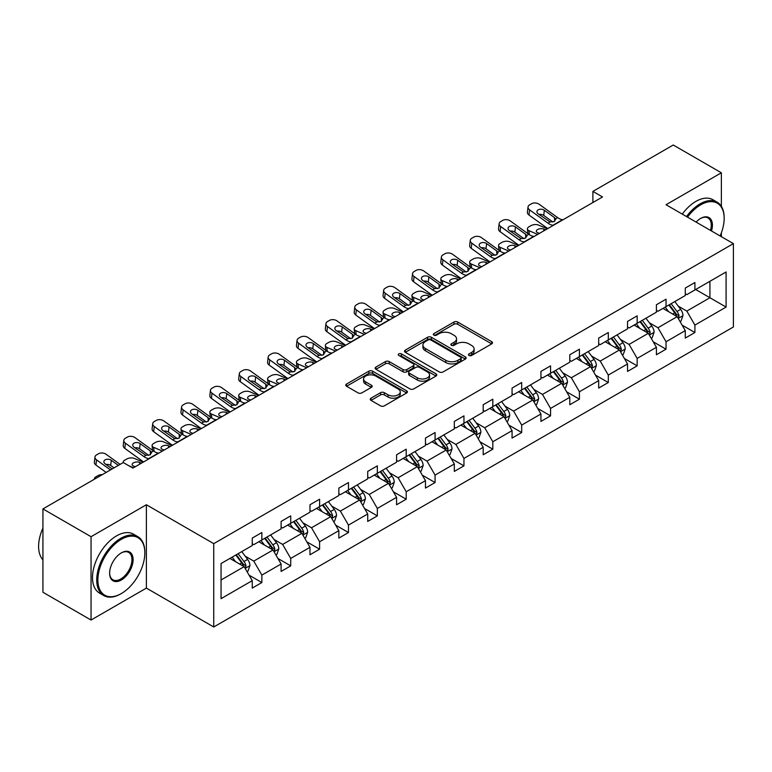 <?xml version="1.0" encoding="UTF-8"?>
<svg xmlns="http://www.w3.org/2000/svg" width="772" height="772" viewBox="0 0 772 772"><rect width="100%" height="100%" fill="white"/><g stroke="black" fill="none" stroke-linecap="round" stroke-linejoin="round"><path stroke-width="1.16" d="M469.009 355.448A1.872 1.081 0 0 0 471.653 355.448L491.725 343.858A2.673 1.544 0 0 0 492.507 342.768A2.673 1.544 0 0 0 491.725 341.678L457.719 322.04A2.673 1.544 0 0 0 453.936 322.04L433.864 333.629A1.872 1.081 0 0 0 433.324 334.392A1.872 1.081 0 0 0 433.864 335.164A1.872 1.081 0 0 0 436.508 335.164L439.114 333.658A8.55 4.931 0 0 1 451.205 333.658L454.032 335.299A8.55 4.931 0 0 1 456.541 338.783A8.55 4.931 0 0 1 454.032 342.276L451.437 343.772A1.872 1.081 0 0 0 450.887 344.544A1.872 1.081 0 0 0 451.437 345.306A1.872 1.081 0 0 0 454.081 345.306L456.677 343.801A8.55 4.931 0 0 1 468.768 343.801L471.605 345.441A8.55 4.931 0 0 1 474.104 348.925A8.55 4.931 0 0 1 471.605 352.418L469.009 353.923A1.872 1.081 0 0 0 468.459 354.686A1.872 1.081 0 0 0 469.009 355.448L469.009 353.923M371.004 398.178A2.673 1.544 0 0 0 370.222 399.269A2.673 1.544 0 0 0 371.004 400.359L380.548 405.86A2.673 1.544 0 0 0 384.321 405.86L406.612 392.996A2.673 1.544 0 0 0 407.404 391.906A2.673 1.544 0 0 0 406.612 390.815L372.615 371.178A2.673 1.544 0 0 0 368.833 371.178L346.541 384.051A2.673 1.544 0 0 0 345.76 385.141A2.673 1.544 0 0 0 346.541 386.232L358.063 392.88A2.673 1.544 0 0 0 361.846 392.88L371.38 387.38A2.673 1.544 0 0 0 372.162 386.289A2.673 1.544 0 0 0 371.38 385.199L365.667 381.899A7.151 4.13 0 0 1 363.573 378.975A7.151 4.13 0 0 1 367.983 375.163A7.151 4.13 0 0 1 375.771 376.06L398.159 388.982A7.151 4.13 0 0 1 400.253 391.906A7.151 4.13 0 0 1 395.843 395.718A7.151 4.13 0 0 1 388.055 394.82L384.321 392.668A2.673 1.544 0 0 0 380.548 392.668L371.004 398.178L371.004 400.359M146.381 504.753L91.048 536.704L42.933 508.922L42.933 592.269L91.048 620.041L146.381 588.1L213.748 626.989L213.748 543.652L146.381 504.753L146.381 588.1M721.366 206.365L721.366 172.793L666.033 204.734L733.4 243.624L213.748 543.652M721.366 172.793L673.252 145.011L592.896 191.398L592.896 202.515M143.109 462.196L134.415 458.443A5.443 2.721 -5.9 0 0 126.753 459.022L124.823 460.131A5.443 2.721 -5.9 0 0 123.23 462.341A5.443 2.721 -5.9 0 0 123.269 462.544L132.909 468.093L602.527 196.956L592.896 191.398M123.288 462.534L42.933 508.922M439.297 371.94A2.673 1.544 0 0 0 443.08 371.94L465.371 359.077A2.673 1.544 0 0 0 466.153 357.986A2.673 1.544 0 0 0 465.371 356.896L431.365 337.258A2.673 1.544 0 0 0 427.582 337.258L405.29 350.131A2.673 1.544 0 0 0 404.509 351.221A2.673 1.544 0 0 0 405.29 352.312L439.297 371.94M399.52 355.853A1.872 1.081 0 0 1 401.421 356.114L401.421 353.894L435.997 373.851A2.673 1.544 0 0 1 436.778 374.941A2.673 1.544 0 0 1 435.997 376.032L413.705 388.905A2.673 1.544 0 0 1 409.922 388.905L375.916 369.267L375.916 367.086A2.673 1.544 0 0 0 375.134 368.176A2.673 1.544 0 0 0 375.916 369.267M375.916 367.086L385.46 361.585A2.673 1.544 0 0 1 389.233 361.585L403.023 369.547A2.673 1.544 0 0 0 406.805 369.547L413.136 365.889A2.673 1.544 0 0 0 413.917 364.799A2.673 1.544 0 0 0 413.136 363.708L398.777 355.419A1.872 1.081 0 0 1 398.227 354.657A1.872 1.081 0 0 1 399.385 353.653A1.872 1.081 0 0 1 401.421 353.894M91.048 536.704L91.048 620.041M721.366 236.686L721.366 232.835M221.053 563.541L252.241 545.543L252.241 538.094L261.862 532.535L261.862 539.985L281.105 528.868L281.105 521.428L290.726 515.87L290.726 523.319L309.977 512.203L309.977 504.763L319.598 499.204L319.598 506.644L338.85 495.537L338.85 488.087L348.471 482.539L348.471 489.979L367.713 478.872L367.713 471.422L377.334 465.863L377.334 473.313L396.586 462.196L396.586 454.756L406.207 449.198L406.207 456.648L425.459 445.531L425.459 438.091L435.08 432.532L435.08 439.972L454.322 428.865L454.322 421.415L463.953 415.867L463.953 423.307L483.195 412.2L483.195 404.75L492.816 399.192L492.816 406.641L512.068 395.525L512.068 388.084L521.689 382.526L521.689 389.976L540.931 378.859L540.931 371.419L550.561 365.86L550.561 373.301L569.804 362.193L569.804 354.744L579.425 349.195L579.425 356.635L598.676 345.528L598.676 338.078L608.297 332.52L608.297 339.969L627.539 328.853L627.539 321.413L637.17 315.854L637.17 323.304L656.412 312.187L656.412 304.747L666.033 299.189L666.033 306.629L685.285 295.522L685.285 288.072L694.906 282.523L694.906 289.963L726.085 271.966L726.085 307.082L694.906 325.08L694.906 332.52L685.285 338.078L685.285 330.638L666.033 341.745L666.033 349.195L656.412 354.744L656.412 347.303L637.17 358.411L637.17 365.86L627.539 371.419L627.539 363.969L608.297 375.086L608.297 382.526L598.676 388.084L598.676 380.635L579.425 391.751L579.425 399.192L569.804 404.75L569.804 397.31L550.561 408.417L550.561 415.867L540.931 421.415L540.931 413.975L521.689 425.082L521.689 432.532L512.068 438.091L512.068 430.641L492.816 441.758L492.816 449.198L483.195 454.756L483.195 447.306L463.953 458.423L463.953 465.863L454.322 471.422L454.322 463.982L435.08 475.089L435.08 482.539L425.459 488.087L425.459 480.647L406.207 491.754L406.207 499.204L396.586 504.763L396.586 497.313L377.334 508.43L377.334 515.87L367.713 521.428L367.713 513.978L348.471 525.095L348.471 532.535L338.85 538.094L338.85 530.654L319.598 541.761L319.598 549.21L309.977 554.759L309.977 547.319L290.726 558.426L290.726 565.876L281.105 571.434L281.105 563.985L261.862 575.101L261.862 582.542L252.241 588.1L252.241 580.65L221.053 598.657L221.053 563.541M213.748 626.989L733.4 326.971L733.4 243.624M258.784 541.761L273.027 549.982L253.776 561.099L245.178 556.129M253.776 561.099L261.862 575.101M273.027 549.982L281.105 563.985M252.241 543.758L253.776 544.646L261.862 539.985M287.647 525.095L301.891 533.317L282.648 544.424L274.05 539.464M282.648 544.424L290.726 558.426M301.891 533.317L309.977 547.319M281.105 527.093L282.648 527.98L290.726 523.319M316.52 508.43L330.763 516.651L311.512 527.758L302.913 522.798M311.512 527.758L319.598 541.761M330.763 516.651L338.85 530.654M309.977 510.427L311.512 511.315L319.598 506.644M345.393 491.754L359.636 499.976L340.384 511.093L331.786 506.123M340.384 511.093L348.471 525.095M359.636 499.976L367.713 513.978M338.85 493.762L340.384 494.649L348.471 489.979M374.256 475.089L388.499 483.311L369.257 494.427L360.659 489.458M369.257 494.427L377.334 508.43M388.499 483.311L396.586 497.313M367.713 477.086L369.257 477.974L377.334 473.313M403.129 458.423L417.372 466.645L398.13 477.752L389.522 472.792M398.13 477.752L406.207 491.754M417.372 466.645L425.459 480.647M396.586 460.421L398.13 461.309L406.207 456.648M432.002 441.758L446.245 449.979L426.993 461.087L418.395 456.127M426.993 461.087L435.08 475.089M446.245 449.979L454.322 463.982M425.459 443.755L426.993 444.643L435.08 439.972M460.865 425.082L475.108 433.304L455.866 444.421L447.268 439.451M455.866 444.421L463.953 458.423M475.108 433.304L483.195 447.306M454.322 427.09L455.866 427.977L463.953 423.307M489.738 408.417L503.981 416.639L484.739 427.756L476.131 422.786M484.739 427.756L492.816 441.758M503.981 416.639L512.068 430.641M483.195 410.414L484.739 411.312L492.816 406.641M518.61 391.751L532.854 399.973L513.602 411.09L505.004 406.12M513.602 411.09L521.689 425.082M532.854 399.973L540.931 413.975M512.068 393.749L513.602 394.637L521.689 389.976M547.473 375.086L561.717 383.308L542.475 394.415L533.877 389.455M542.475 394.415L550.561 408.417M561.717 383.308L569.804 397.31M540.931 377.083L542.475 377.971L550.561 373.301M576.346 358.411L590.59 366.642L571.348 377.749L562.749 372.789M571.348 377.749L579.425 391.751M590.59 366.642L598.676 380.635M569.804 360.418L571.348 361.306L579.425 356.635M605.219 341.745L619.462 349.967L600.211 361.084L591.613 356.114M600.211 361.084L608.297 375.086M619.462 349.967L627.539 363.969M598.676 343.743L600.211 344.64L608.297 339.969M634.092 325.08L648.326 333.301L629.083 344.418L620.485 339.448M629.083 344.418L637.17 358.411M648.326 333.301L656.412 347.303M627.539 327.077L629.083 327.965L637.17 323.304M662.955 308.414L677.198 316.636L657.956 327.743L649.358 322.783M657.956 327.743L666.033 341.745M677.198 316.636L685.285 330.638M656.412 310.412L657.956 311.299L666.033 306.629M695.678 289.519L709.922 297.741L686.819 311.077L678.221 306.117M686.819 311.077L694.906 325.08M726.085 307.082L709.922 297.741L709.922 281.298L726.085 271.966M685.285 293.746L686.819 294.634L694.906 289.963M221.053 579.984L244.155 566.648L229.911 558.426M244.155 566.648L252.241 580.65M682.11 325.137L694.906 332.52M653.237 341.803L666.033 349.195M624.365 358.469L637.17 365.86M595.501 375.134L608.297 382.526M566.629 391.809L579.425 399.192M537.756 408.475L550.561 415.867M508.893 425.14L521.689 432.532M480.02 441.806L492.816 449.198M451.147 458.481L463.953 465.863M422.284 475.147L435.08 482.539M393.411 491.812L406.207 499.204M364.538 508.478L377.334 515.87M335.675 525.153L348.471 532.535M306.802 541.819L319.598 549.21M277.93 558.484L290.726 565.876M249.057 575.15L261.862 582.542M469.752 355.709L471.605 354.637A8.55 4.931 0 0 0 474.104 351.154L474.104 348.925M456.541 338.783L456.541 341.012A8.55 4.931 0 0 1 454.032 344.495L452.189 345.567M491.687 343.878L457.719 324.269A2.673 1.544 0 0 0 453.936 324.269L434.617 335.424M465.333 359.096L431.365 339.477A2.673 1.544 0 0 0 427.582 339.477L405.329 352.331M460.643 358.748A1.872 1.081 0 0 0 461.193 357.986A1.872 1.081 0 0 0 460.643 357.214L430.795 339.989A1.872 1.081 0 0 0 428.151 339.989L425.411 341.571A8.55 4.931 0 0 0 422.911 345.055A8.55 4.931 0 0 0 425.411 348.548L445.82 360.331A8.55 4.931 0 0 0 457.912 360.331L460.643 358.748L460.643 360.968A1.872 1.081 0 0 0 461.193 360.206L461.193 357.986M422.911 345.055L422.911 347.284A8.55 4.931 0 0 0 425.411 350.768L425.411 348.548M460.643 360.968L457.912 362.55A8.55 4.931 0 0 1 445.82 362.55L425.411 350.768M375.954 369.296L385.46 363.805L385.46 361.585M413.917 364.799L413.917 367.018A2.673 1.544 0 0 1 413.136 368.109L406.805 371.766A2.673 1.544 0 0 1 403.023 371.766L389.233 363.805A2.673 1.544 0 0 0 385.46 363.805M401.421 356.114L435.958 376.051M417.334 377.807A7.151 4.13 0 0 0 425.131 378.705A7.151 4.13 0 0 0 429.541 374.893A7.151 4.13 0 0 0 427.447 371.969L419.553 367.414A2.673 1.544 0 0 0 415.78 367.414L409.45 371.071A2.673 1.544 0 0 0 408.668 372.162A2.673 1.544 0 0 0 409.45 373.252L417.334 377.807L417.334 380.027A7.151 4.13 0 0 0 425.131 380.924A7.151 4.13 0 0 0 429.541 377.112L429.541 374.893M408.668 372.162L408.668 374.381A2.673 1.544 0 0 0 409.45 375.472L409.45 373.252M417.334 380.027L409.45 375.472M400.253 391.906L400.253 394.125A7.151 4.13 0 0 1 395.843 397.937A7.151 4.13 0 0 1 388.055 397.04L384.321 394.888A2.673 1.544 0 0 0 380.548 394.888L371.042 400.378M363.573 378.975L363.573 381.204A7.151 4.13 0 0 0 365.667 384.118L365.667 381.899M371.351 387.399L365.667 384.118M406.612 390.815L406.612 392.996L372.615 373.407A2.673 1.544 0 0 0 368.833 373.407L346.58 386.251M680.084 321.635L681.049 321.075L682.969 315.526A7.209 4.169 -120 0 0 680.672 309.379L674.815 301.562M547.29 228.85L538.595 225.096A5.443 2.721 -5.9 0 0 530.924 225.675L529.003 226.785A5.443 2.721 -5.9 0 0 527.401 228.985A5.443 2.721 -5.9 0 0 528.974 230.654L529.389 234.717M668.6 311.666L665.194 307.121M537.669 234.408L528.974 230.654M664.036 309.032L663.389 308.163M678.009 318.035L679.08 315.835A7.209 4.169 -120 0 0 677.015 311.492L671.158 303.676M669.353 304.718L675.645 313.114A3.677 2.123 60 0 1 676.311 314.233L679.08 315.835M545.553 229.844L543.739 229.062A4.352 2.181 174.1 0 0 537.601 229.525A4.352 2.181 174.1 0 0 536.328 231.291A4.352 2.181 174.1 0 0 537.582 232.623L539.396 233.405M668.851 305.008L674.709 312.824A7.209 4.169 60 0 1 676.504 316.231M553.456 225.289L552.984 225.25A13.606 7.855 60 0 1 548.004 223.176L529.573 209.849L528.974 215.012A5.443 3.513 -173.3 0 1 527.411 212.155L528.019 206.993A5.443 3.513 6.7 0 0 529.573 209.849M547.744 228.589A20.41 11.783 60 0 1 547.406 228.338L528.974 215.012M563.077 219.73L562.605 219.692A13.606 7.855 60 0 1 557.625 217.617L539.194 204.29A5.443 3.513 6.7 0 0 531.532 203.75L529.602 204.86A5.443 3.513 6.7 0 0 528.019 206.993M554.634 221.352L554.479 217.598L555.551 218.814L554.489 221.439L550.079 221.979L538.181 213.815A4.352 2.808 -173.3 0 1 536.936 211.538A4.352 2.808 -173.3 0 1 538.209 209.83A4.352 2.808 -173.3 0 1 544.337 210.264L543.739 215.427L552.877 222.037M543.739 215.427A4.352 2.808 6.7 0 0 539.078 214.471M554.479 217.598L544.337 210.264M557.625 217.617L555.551 218.814L555.763 219.605M720.112 235.962A33.206 19.175 120 0 0 724.165 218.408A33.206 19.175 120 0 0 700.677 204.85A33.206 19.175 120 0 0 687.505 217.125M686.511 216.556A34.026 19.647 -60 0 1 700.107 203.847A34.026 19.647 -60 0 1 717.111 202.167A34.026 19.647 -60 0 1 724.165 217.743A34.026 19.647 -60 0 1 724.155 218.071M696.122 222.104A16.608 9.582 -60 0 1 700.677 218.408L700.677 218.408A16.608 9.582 -60 0 1 711.494 230.982M682.274 214.114A34.026 19.647 -60 0 1 695.871 201.405A34.026 19.647 -60 0 1 712.884 199.716L717.111 202.167M710.481 230.394A15.787 9.119 120 0 0 708.001 217.955A15.787 9.119 120 0 0 700.387 218.582M120.779 593.88L121.358 593.543A33.206 19.175 120 0 0 144.837 552.877A33.206 19.175 120 0 0 121.358 539.319A33.206 19.175 120 0 0 97.88 579.984A33.206 19.175 120 0 0 121.358 593.543L120.779 593.88A34.026 19.647 -60 0 1 103.766 595.559A34.026 19.647 -60 0 1 98.555 568.298A34.026 19.647 -60 0 1 120.779 538.316A34.026 19.647 -60 0 1 137.792 536.627A34.026 19.647 -60 0 1 144.837 552.202A34.026 19.647 -60 0 1 144.837 552.54M121.358 579.984A16.608 9.582 -60 0 1 109.624 573.21A16.608 9.582 -60 0 1 121.358 552.877A16.608 9.582 -60 0 1 121.358 552.868A16.608 9.582 -60 0 1 133.102 559.652A16.608 9.582 -60 0 1 121.358 579.984M109.624 572.872A15.787 9.119 120 0 0 112.886 579.772A15.787 9.119 120 0 0 120.779 578.99A15.787 9.119 120 0 0 131.095 565.075A15.787 9.119 120 0 0 128.673 552.424A15.787 9.119 120 0 0 121.069 553.042M103.766 595.559L99.54 593.118A34.026 19.647 -60 0 1 94.319 565.857A34.026 19.647 -60 0 1 116.553 535.874A34.026 19.647 -60 0 1 133.556 534.185L137.792 536.627M42.933 559.825A34.026 19.647 -60 0 1 42.933 528.029M651.221 338.3L652.176 337.75L654.106 332.192A7.209 4.169 -120 0 0 651.8 326.045L645.942 318.228M518.417 245.515L509.723 241.761A5.443 2.721 -5.9 0 0 502.061 242.34L500.131 243.45A5.443 2.721 -5.9 0 0 498.538 245.66A5.443 2.721 -5.9 0 0 500.102 247.32L500.517 251.392M639.727 328.341L636.321 323.786M508.796 251.074L500.102 247.32M635.173 325.707L634.516 324.829M649.136 334.701L650.207 332.5A7.209 4.169 -120 0 0 648.142 328.158L642.294 320.341M640.48 321.384L646.772 329.779A3.677 2.123 60 0 1 647.438 330.898L650.207 332.5M516.69 246.519L514.866 245.728A4.352 2.181 174.1 0 0 508.729 246.191A4.352 2.181 174.1 0 0 507.455 247.957A4.352 2.181 174.1 0 0 508.709 249.288L510.524 250.07M639.978 321.673L645.836 329.49A7.209 4.169 60 0 1 647.631 332.896M622.348 354.966L623.313 354.416L625.233 348.857A7.209 4.169 -120 0 0 622.936 342.72L617.079 334.903M489.544 262.181L480.859 258.437A5.443 2.721 -5.9 0 0 473.188 259.006L471.258 260.116A5.443 2.721 -5.9 0 0 469.665 262.326A5.443 2.721 -5.9 0 0 471.229 263.985L471.653 268.058M610.864 345.007L607.458 340.452M479.923 267.739L471.229 263.985M606.3 342.372L605.644 341.504M620.263 351.366L621.344 349.166A7.209 4.169 -120 0 0 619.279 344.823L613.422 337.007M611.617 338.059L617.899 346.454A3.677 2.123 60 0 1 618.575 347.564L621.344 349.166M487.817 263.184L485.993 262.403A4.352 2.181 174.1 0 0 479.866 262.856A4.352 2.181 174.1 0 0 478.582 264.622A4.352 2.181 174.1 0 0 479.837 265.954L481.66 266.736M611.106 338.348L616.963 346.165A7.209 4.169 60 0 1 618.758 349.571M524.584 241.954L524.111 241.916A13.606 7.855 60 0 1 519.131 239.841L500.71 226.514L500.102 231.677A5.443 3.513 -173.3 0 1 498.548 228.821L499.146 223.658A5.443 3.513 6.7 0 0 500.71 226.514M518.871 245.255A20.41 11.783 60 0 1 518.533 245.004L500.102 231.677M534.205 236.406L533.732 236.357A13.606 7.855 60 0 1 528.762 234.292L510.331 220.956A5.443 3.513 6.7 0 0 502.659 220.416L500.738 221.535A5.443 3.513 6.7 0 0 499.146 223.658M525.761 238.027L525.607 234.263L526.687 235.489L525.626 238.104L521.206 238.644L509.308 230.49A4.352 2.808 -173.3 0 1 508.063 228.203A4.352 2.808 -173.3 0 1 509.337 226.495A4.352 2.808 -173.3 0 1 515.474 226.929L514.866 232.092L524.014 238.712M514.866 232.092A4.352 2.808 6.7 0 0 510.215 231.137M525.607 234.263L515.474 226.929M528.762 234.292L526.687 235.489L526.89 236.271M495.711 258.63L495.238 258.581A13.606 7.855 60 0 1 490.268 256.516L471.837 243.18L471.229 248.343A5.443 3.513 -173.3 0 1 469.675 245.496L470.273 240.333A5.443 3.513 6.7 0 0 471.837 243.18M490.008 261.92A20.41 11.783 60 0 1 489.66 261.679L471.229 248.343M505.332 253.071L504.869 253.033A13.606 7.855 60 0 1 499.889 250.958L481.458 237.631A5.443 3.513 6.7 0 0 473.786 237.091L471.866 238.201A5.443 3.513 6.7 0 0 470.273 240.333M496.888 254.692L496.734 250.929L497.815 252.155L496.753 254.779L492.333 255.32L480.445 247.156A4.352 2.808 -173.3 0 1 479.2 244.869A4.352 2.808 -173.3 0 1 480.464 243.17A4.352 2.808 -173.3 0 1 486.601 243.595L485.993 248.767L495.142 255.378M485.993 248.767A4.352 2.808 6.7 0 0 481.342 247.802M496.734 250.929L486.601 243.595M499.889 250.958L497.815 252.155L498.027 252.936M593.475 371.641L594.44 371.081L596.36 365.523A7.209 4.169 -120 0 0 594.064 359.385L588.206 351.569M460.681 278.856L451.987 275.102A5.443 2.721 -5.9 0 0 444.315 275.672L442.395 276.791A5.443 2.721 -5.9 0 0 440.793 278.991A5.443 2.721 -5.9 0 0 442.366 280.661L442.781 284.723M581.991 361.672L578.585 357.127M451.06 284.405L442.366 280.661M577.427 359.038L576.781 358.169M591.4 368.032L592.471 365.832A7.209 4.169 -120 0 0 590.406 361.499L584.549 353.682M582.744 354.724L589.036 363.12A3.677 2.123 60 0 1 589.702 364.239L592.471 365.832M458.944 279.85L457.13 279.068A4.352 2.181 174.1 0 0 450.993 279.522A4.352 2.181 174.1 0 0 449.719 281.288A4.352 2.181 174.1 0 0 450.964 282.62L452.788 283.411M582.242 355.014L588.1 362.83A7.209 4.169 60 0 1 589.895 366.237M466.838 275.295L466.375 275.257A13.606 7.855 60 0 1 461.395 273.182L442.964 259.855L442.366 265.018A5.443 3.513 -173.3 0 1 440.802 262.162L441.41 256.999A5.443 3.513 6.7 0 0 442.964 259.855M461.135 278.586A20.41 11.783 60 0 1 460.787 278.345L442.366 265.018M476.469 269.737L475.996 269.698A13.606 7.855 60 0 1 471.017 267.623L452.585 254.297A5.443 3.513 6.7 0 0 444.923 253.756L442.993 254.866A5.443 3.513 6.7 0 0 441.41 256.999M468.025 271.358L467.871 267.594L468.942 268.82L467.88 271.445L463.47 271.985L451.572 263.821A4.352 2.808 -173.3 0 1 450.327 261.544A4.352 2.808 -173.3 0 1 451.591 259.836A4.352 2.808 -173.3 0 1 457.728 260.27L457.13 265.433L466.269 272.043M457.13 265.433A4.352 2.808 6.7 0 0 452.469 264.478M467.871 267.594L457.728 260.27M471.017 267.623L468.942 268.82L469.154 269.602M564.612 388.306L565.567 387.747L567.497 382.198A7.209 4.169 -120 0 0 565.191 376.051L559.333 368.234M431.809 295.522L423.114 291.768A5.443 2.721 -5.9 0 0 415.452 292.347L413.522 293.457A5.443 2.721 -5.9 0 0 411.93 295.657A5.443 2.721 -5.9 0 0 413.493 297.326L413.908 301.389M553.119 378.338L549.712 373.793M422.188 301.08L413.493 297.326M548.564 375.703L547.908 374.835M562.527 384.697L563.599 382.497A7.209 4.169 -120 0 0 561.534 378.164L555.676 370.348M553.871 371.39L560.163 379.785A3.677 2.123 60 0 1 560.829 380.905L563.599 382.497M430.081 296.516L428.257 295.734A4.352 2.181 174.1 0 0 422.12 296.197A4.352 2.181 174.1 0 0 420.846 297.953A4.352 2.181 174.1 0 0 422.101 299.295L423.915 300.076M553.37 371.679L559.227 379.496A7.209 4.169 60 0 1 561.022 382.902M437.975 291.961L437.502 291.922A13.606 7.855 60 0 1 432.523 289.847L414.091 276.521L413.493 281.683A5.443 3.513 -173.3 0 1 411.939 278.827L412.537 273.664A5.443 3.513 6.7 0 0 414.091 276.521M432.262 295.251A20.41 11.783 60 0 1 431.924 295.01L413.493 281.683M447.596 286.402L447.123 286.364A13.606 7.855 60 0 1 442.144 284.289L423.722 270.962A5.443 3.513 6.7 0 0 416.05 270.422L414.13 271.532A5.443 3.513 6.7 0 0 412.537 273.664M439.152 288.024L438.998 284.27L440.079 285.486L439.017 288.11L434.597 288.651L422.699 280.487A4.352 2.808 -173.3 0 1 421.454 278.209A4.352 2.808 -173.3 0 1 422.728 276.501A4.352 2.808 -173.3 0 1 428.865 276.936L428.257 282.098L437.406 288.709M428.257 282.098A4.352 2.808 6.7 0 0 423.606 281.143M438.998 284.27L428.865 276.936M442.144 284.289L440.079 285.486L440.281 286.277M535.739 404.972L536.704 404.422L538.624 398.863A7.209 4.169 -120 0 0 536.318 392.716L530.47 384.9M402.936 312.187L394.241 308.433A5.443 2.721 -5.9 0 0 386.579 309.012L384.649 310.122A5.443 2.721 -5.9 0 0 383.057 312.322A5.443 2.721 -5.9 0 0 384.62 313.992L385.045 318.064M524.256 395.013L520.839 390.458M393.315 317.746L384.62 313.992M519.691 392.379L519.035 391.5M533.655 401.372L534.726 399.172A7.209 4.169 -120 0 0 532.67 394.83L526.813 387.013M525.008 388.055L531.29 396.451A3.677 2.123 60 0 1 531.956 397.57L534.726 399.172M401.208 313.191L399.385 312.399A4.352 2.181 174.1 0 0 393.257 312.863A4.352 2.181 174.1 0 0 391.973 314.629A4.352 2.181 174.1 0 0 393.228 315.96L395.052 316.742M524.497 388.345L530.354 396.161A7.209 4.169 60 0 1 532.149 399.568M409.102 308.626L408.629 308.588A13.606 7.855 60 0 1 403.659 306.513L385.228 293.186L384.62 298.349A5.443 3.513 -173.3 0 1 383.066 295.493L383.665 290.33A5.443 3.513 6.7 0 0 385.228 293.186M403.399 311.927A20.41 11.783 60 0 1 403.052 311.676L384.62 298.349M418.723 303.078L418.25 303.029A13.606 7.855 60 0 1 413.281 300.964L394.849 287.628A5.443 3.513 6.7 0 0 387.177 287.087L385.257 288.207A5.443 3.513 6.7 0 0 383.665 290.33M410.279 304.699L410.125 300.935L411.206 302.161L410.144 304.776L405.725 305.316L393.836 297.162A4.352 2.808 -173.3 0 1 392.581 294.875A4.352 2.808 -173.3 0 1 393.855 293.167A4.352 2.808 -173.3 0 1 399.993 293.601L399.385 298.764L408.533 305.384M399.385 298.764A4.352 2.808 6.7 0 0 394.733 297.809M410.125 300.935L399.993 293.601M413.281 300.964L411.206 302.161L411.418 302.942M506.866 421.637L507.831 421.087L509.752 415.529A7.209 4.169 -120 0 0 507.455 409.392L501.597 401.575M374.073 328.853L365.378 325.108A5.443 2.721 -5.9 0 0 357.706 325.678L355.786 326.788A5.443 2.721 -5.9 0 0 354.184 328.997A5.443 2.721 -5.9 0 0 355.757 330.657L356.172 334.73M495.383 411.679L491.976 407.124M364.442 334.411L355.757 330.657M490.818 409.044L490.172 408.166M504.791 418.038L505.863 415.838A7.209 4.169 -120 0 0 503.798 411.495L497.94 403.679M496.135 404.731L502.427 413.126A3.677 2.123 60 0 1 503.093 414.236L505.863 415.838M372.336 329.856L370.521 329.075A4.352 2.181 174.1 0 0 364.384 329.528A4.352 2.181 174.1 0 0 363.11 331.294A4.352 2.181 174.1 0 0 364.355 332.626L366.179 333.407M495.634 405.02L501.482 412.837A7.209 4.169 60 0 1 503.286 416.243M478.003 438.313L478.958 437.753L480.888 432.195A7.209 4.169 -120 0 0 478.582 426.057L472.725 418.241M345.2 345.518L336.505 341.774A5.443 2.721 -5.9 0 0 328.833 342.343L326.913 343.453A5.443 2.721 -5.9 0 0 325.321 345.663A5.443 2.721 -5.9 0 0 326.884 347.332L327.299 351.395M466.51 428.344L463.103 423.799M335.579 351.077L326.884 347.332M461.955 425.71L461.299 424.841M475.919 434.704L476.99 432.503A7.209 4.169 -120 0 0 474.925 428.17L469.067 420.354M467.263 421.396L473.554 429.792A3.677 2.123 60 0 1 474.22 430.901L476.99 432.503M343.472 346.522L341.649 345.74A4.352 2.181 174.1 0 0 335.511 346.194A4.352 2.181 174.1 0 0 334.237 347.96A4.352 2.181 174.1 0 0 335.492 349.291L337.306 350.083M466.761 421.686L472.618 429.502A7.209 4.169 60 0 1 474.413 432.909M449.13 454.978L450.095 454.418L452.016 448.87A7.209 4.169 -120 0 0 449.709 442.723L443.861 434.906M316.327 362.193L307.632 358.44A5.443 2.721 -5.9 0 0 299.97 359.019L298.04 360.128A5.443 2.721 -5.9 0 0 296.448 362.329A5.443 2.721 -5.9 0 0 298.011 363.998L298.436 368.061M437.647 445.01L434.231 440.465M306.706 367.742L298.011 363.998M433.082 442.375L432.426 441.507M447.046 451.369L448.117 449.169A7.209 4.169 -120 0 0 446.052 444.836L440.204 437.02M438.39 438.062L444.682 446.457A3.677 2.123 60 0 1 445.347 447.577L448.117 449.169M314.6 363.187L312.776 362.406A4.352 2.181 174.1 0 0 306.648 362.869A4.352 2.181 174.1 0 0 305.365 364.625A4.352 2.181 174.1 0 0 306.619 365.957L308.443 366.748M437.888 438.351L443.746 446.168A7.209 4.169 60 0 1 445.54 449.574M420.257 471.644L421.222 471.094L423.143 465.535A7.209 4.169 -120 0 0 420.846 459.388L414.989 451.572M287.464 378.859L278.769 375.105A5.443 2.721 -5.9 0 0 271.097 375.684L269.177 376.794A5.443 2.721 -5.9 0 0 267.575 378.994A5.443 2.721 -5.9 0 0 269.138 380.664L269.563 384.736M408.774 461.675L405.368 457.13M277.833 384.417L269.138 380.664M404.21 459.05L403.553 458.172M418.173 468.044L419.254 465.844A7.209 4.169 -120 0 0 417.189 461.502L411.331 453.685M409.527 454.727L415.818 463.123A3.677 2.123 60 0 1 416.484 464.242L419.254 465.844M285.727 379.863L283.913 379.071A4.352 2.181 174.1 0 0 277.775 379.534A4.352 2.181 174.1 0 0 276.501 381.3A4.352 2.181 174.1 0 0 277.746 382.632L279.57 383.414M409.025 455.017L414.873 462.833A7.209 4.169 60 0 1 416.677 466.24M391.385 488.309L392.35 487.759L394.28 482.201A7.209 4.169 -120 0 0 391.973 476.063L386.116 468.247M258.591 395.525L249.896 391.771A5.443 2.721 -5.9 0 0 242.225 392.35L240.304 393.459A5.443 2.721 -5.9 0 0 238.712 395.669A5.443 2.721 -5.9 0 0 240.275 397.329L240.69 401.401M379.901 478.35L376.495 473.796M248.97 401.083L240.275 397.329M375.337 475.716L374.69 474.838M389.31 484.71L390.381 482.51A7.209 4.169 -120 0 0 388.316 478.167L382.458 470.351M380.654 471.393L386.946 479.798A3.677 2.123 60 0 1 387.612 480.908L390.381 482.51M256.854 396.528L255.04 395.737A4.352 2.181 174.1 0 0 248.902 396.2A4.352 2.181 174.1 0 0 247.629 397.966A4.352 2.181 174.1 0 0 248.883 399.298L250.697 400.079M380.152 471.692L386.01 479.499A7.209 4.169 60 0 1 387.805 482.905M362.522 504.984L363.477 504.425L365.407 498.866A7.209 4.169 -120 0 0 363.101 492.729L357.253 484.912M229.718 412.19L221.024 408.446A5.443 2.721 -5.9 0 0 213.361 409.015L211.431 410.125A5.443 2.721 -5.9 0 0 209.839 412.335A5.443 2.721 -5.9 0 0 211.403 413.995L211.817 418.067M351.028 495.016L347.622 490.471M220.097 417.748L211.403 413.995M346.474 492.382L345.817 491.513M360.437 501.375L361.508 499.175A7.209 4.169 -120 0 0 359.443 494.842L353.595 487.026M351.781 488.068L358.073 496.464A3.677 2.123 60 0 1 358.739 497.573L361.508 499.175M227.991 413.194L226.167 412.412A4.352 2.181 174.1 0 0 220.03 412.866A4.352 2.181 174.1 0 0 218.756 414.632A4.352 2.181 174.1 0 0 220.01 415.963L221.834 416.755M351.279 488.358L357.137 496.174A7.209 4.169 60 0 1 358.932 499.581M333.649 521.65L334.614 521.09L336.534 515.532A7.209 4.169 -120 0 0 334.237 509.395L328.38 501.578M200.855 428.865L192.16 425.111A5.443 2.721 -5.9 0 0 184.489 425.681L182.568 426.8A5.443 2.721 -5.9 0 0 180.966 429A5.443 2.721 -5.9 0 0 182.53 430.67L182.954 434.732M322.165 511.682L318.759 507.136M191.224 434.414L182.53 430.67M317.601 509.047L316.945 508.179M331.564 518.041L332.645 515.841A7.209 4.169 -120 0 0 330.58 511.508L324.722 503.691M322.918 504.734L329.2 513.129A3.677 2.123 60 0 1 329.876 514.248L332.645 515.841M199.118 429.859L197.294 429.078A4.352 2.181 174.1 0 0 191.166 429.541A4.352 2.181 174.1 0 0 189.883 431.297A4.352 2.181 174.1 0 0 191.138 432.629L192.961 433.42M322.416 505.023L328.264 512.84A7.209 4.169 60 0 1 330.069 516.246M304.776 538.316L305.741 537.766L307.661 532.207A7.209 4.169 -120 0 0 305.365 526.06L299.507 518.244M171.982 445.531L163.288 441.777A5.443 2.721 -5.9 0 0 155.616 442.356L153.696 443.466A5.443 2.721 -5.9 0 0 152.094 445.666A5.443 2.721 -5.9 0 0 153.667 447.335L154.082 451.408M293.292 528.347L289.886 523.802M162.361 451.089L153.667 447.335M288.728 525.722L288.081 524.844M302.701 534.716L303.772 532.516A7.209 4.169 -120 0 0 301.707 528.173L295.85 520.357M294.045 521.399L300.337 529.795A3.677 2.123 60 0 1 301.003 530.914L303.772 532.516M170.245 446.534L168.431 445.743A4.352 2.181 174.1 0 0 162.294 446.206A4.352 2.181 174.1 0 0 161.02 447.972A4.352 2.181 174.1 0 0 162.274 449.304L164.089 450.086M293.543 521.689L299.401 529.505A7.209 4.169 60 0 1 301.196 532.912M275.913 554.981L276.868 554.431L278.798 548.873A7.209 4.169 -120 0 0 276.492 542.726L270.634 534.919M264.42 545.022L261.013 540.468M133.488 467.755L128.895 465.777M259.865 542.388L259.209 541.51M273.828 551.382L274.9 549.182A7.209 4.169 -120 0 0 272.834 544.839L266.987 537.023M265.172 538.065L271.464 546.46A3.677 2.123 60 0 1 272.13 547.58L274.9 549.182M141.382 463.2L139.558 462.409A4.352 2.181 174.1 0 0 133.421 462.872A4.352 2.181 174.1 0 0 132.147 464.638A4.352 2.181 174.1 0 0 133.402 465.97L135.216 466.751M264.671 538.354L270.528 546.171A7.209 4.169 60 0 1 272.323 549.577M247.04 571.656L248.005 571.097L249.925 565.538A7.209 4.169 -120 0 0 247.629 559.401L241.771 551.584M235.556 561.688L232.15 557.133M230.992 559.053L230.336 558.185M244.956 568.047L246.036 565.847A7.209 4.169 -120 0 0 243.971 561.505L238.114 553.698M236.309 554.74L242.591 563.135A3.677 2.123 60 0 1 243.267 564.245L246.036 565.847M94.358 479.007L94.377 479.219A5.443 2.721 -5.9 0 1 94.358 479.007A5.443 2.721 -5.9 0 1 95.95 476.797L97.88 475.687A5.443 2.721 -5.9 0 1 102.435 474.568M235.807 555.029L241.655 562.846A7.209 4.169 60 0 1 243.46 566.252M380.229 325.292L379.766 325.253A13.606 7.855 60 0 1 374.787 323.188L356.355 309.852L355.757 315.015A5.443 3.513 -173.3 0 1 354.194 312.168L354.802 307.005A5.443 3.513 6.7 0 0 356.355 309.852M374.526 328.592A20.41 11.783 60 0 1 374.179 328.351L355.757 315.015M389.86 319.743L389.387 319.704A13.606 7.855 60 0 1 384.408 317.63L365.976 304.303A5.443 3.513 6.7 0 0 358.314 303.763L356.384 304.872A5.443 3.513 6.7 0 0 354.802 307.005M381.416 321.364L381.262 317.601L382.333 318.826L381.272 321.451L376.861 321.992L364.963 313.828A4.352 2.808 -173.3 0 1 363.718 311.541A4.352 2.808 -173.3 0 1 364.982 309.842A4.352 2.808 -173.3 0 1 371.12 310.267L370.521 315.43L379.66 322.049M370.521 315.43A4.352 2.808 6.7 0 0 365.86 314.474M381.262 317.601L371.12 310.267M384.408 317.63L382.333 318.826L382.545 319.608M351.366 341.967L350.893 341.928A13.606 7.855 60 0 1 345.914 339.854L327.482 326.527L326.884 331.69A5.443 3.513 -173.3 0 1 325.321 328.833L325.929 323.671A5.443 3.513 6.7 0 0 327.482 326.527M345.653 345.258A20.41 11.783 60 0 1 345.316 345.016L326.884 331.69M360.987 336.409L360.514 336.37A13.606 7.855 60 0 1 355.535 334.295L337.113 320.969A5.443 3.513 6.7 0 0 329.441 320.428L327.521 321.538A5.443 3.513 6.7 0 0 325.929 323.671M352.543 338.03L352.389 334.266L353.47 335.492L352.408 338.117L347.989 338.657L336.09 330.493A4.352 2.808 -173.3 0 1 334.845 328.206A4.352 2.808 -173.3 0 1 336.119 326.508A4.352 2.808 -173.3 0 1 342.247 326.942L341.649 332.105L350.797 338.715M341.649 332.105A4.352 2.808 6.7 0 0 336.997 331.149M352.389 334.266L342.247 326.942M355.535 334.295L353.47 335.492L353.673 336.274M322.493 358.633L322.02 358.594A13.606 7.855 60 0 1 317.041 356.519L298.619 343.193L298.011 348.355A5.443 3.513 -173.3 0 1 296.458 345.499L297.056 340.336A5.443 3.513 6.7 0 0 298.619 343.193M316.79 361.923A20.41 11.783 60 0 1 316.443 361.682L298.011 348.355M332.114 353.074L331.642 353.036A13.606 7.855 60 0 1 326.672 350.961L308.24 337.634A5.443 3.513 6.7 0 0 300.569 337.094L298.648 338.204A5.443 3.513 6.7 0 0 297.056 340.336M323.671 354.695L323.516 350.942L324.597 352.157L323.536 354.782L319.116 355.323L307.227 347.159A4.352 2.808 -173.3 0 1 305.973 344.881A4.352 2.808 -173.3 0 1 307.246 343.173A4.352 2.808 -173.3 0 1 313.384 343.608L312.776 348.77L321.924 355.381M312.776 348.77A4.352 2.808 6.7 0 0 308.125 347.815M323.516 350.942L313.384 343.608M326.672 350.961L324.597 352.157L324.809 352.949M293.621 375.298L293.148 375.26A13.606 7.855 60 0 1 288.178 373.185L269.746 359.858L269.138 365.021A5.443 3.513 -173.3 0 1 267.585 362.164L268.193 357.002A5.443 3.513 6.7 0 0 269.746 359.858M287.917 378.598A20.41 11.783 60 0 1 287.57 378.348L269.138 365.021M303.251 369.74L302.778 369.701A13.606 7.855 60 0 1 297.799 367.626L279.368 354.3A5.443 3.513 6.7 0 0 271.705 353.759L269.775 354.869A5.443 3.513 6.7 0 0 268.193 357.002M294.808 371.371L294.653 367.607L295.724 368.833L294.663 371.448L290.253 371.988L278.354 363.834A4.352 2.808 -173.3 0 1 277.109 361.547A4.352 2.808 -173.3 0 1 278.374 359.839A4.352 2.808 -173.3 0 1 284.511 360.273L283.913 365.436L293.051 372.056M283.913 365.436A4.352 2.808 6.7 0 0 279.252 364.48M294.653 367.607L284.511 360.273M297.799 367.626L295.724 368.833L295.937 369.614M264.757 391.964L264.285 391.925A13.606 7.855 60 0 1 259.305 389.85L240.874 376.524L240.275 381.686A5.443 3.513 -173.3 0 1 238.712 378.84L239.32 373.667A5.443 3.513 6.7 0 0 240.874 376.524M259.045 395.264A20.41 11.783 60 0 1 258.707 395.023L240.275 381.686M274.378 386.415L273.906 386.367A13.606 7.855 60 0 1 268.926 384.302L250.504 370.965A5.443 3.513 6.7 0 0 242.833 370.435L240.903 371.544A5.443 3.513 6.7 0 0 239.32 373.667M265.935 388.036L265.78 384.273L266.861 385.498L265.79 388.123L261.38 388.654L249.481 380.5A4.352 2.808 -173.3 0 1 248.237 378.212A4.352 2.808 -173.3 0 1 249.51 376.514A4.352 2.808 -173.3 0 1 255.638 376.939L255.04 382.101L264.188 388.721M255.04 382.101A4.352 2.808 6.7 0 0 250.379 381.146M265.78 384.273L255.638 376.939M268.926 384.302L266.861 385.498L267.064 386.28M235.885 408.639L235.412 408.591A13.606 7.855 60 0 1 230.432 406.526L212.01 393.189L211.403 398.362A5.443 3.513 -173.3 0 1 209.849 395.505L210.447 390.342A5.443 3.513 6.7 0 0 212.01 393.189M230.181 411.93A20.41 11.783 60 0 1 229.834 411.688L211.403 398.362M245.506 403.08L245.033 403.042A13.606 7.855 60 0 1 240.063 400.967L221.632 387.64A5.443 3.513 6.7 0 0 213.96 387.1L212.039 388.21A5.443 3.513 6.7 0 0 210.447 390.342M237.062 404.702L236.907 400.938L237.988 402.164L236.927 404.789L232.507 405.329L220.609 397.165A4.352 2.808 -173.3 0 1 219.364 394.878A4.352 2.808 -173.3 0 1 220.638 393.18A4.352 2.808 -173.3 0 1 226.775 393.614L226.167 398.777L235.315 405.387M226.167 398.777A4.352 2.808 6.7 0 0 221.516 397.812M236.907 400.938L226.775 393.614M240.063 400.967L237.988 402.164L238.201 402.945M207.012 425.304L206.539 425.266A13.606 7.855 60 0 1 201.569 423.191L183.138 409.864L182.53 415.027A5.443 3.513 -173.3 0 1 180.976 412.171L181.574 407.008A5.443 3.513 6.7 0 0 183.138 409.864M201.309 428.595A20.41 11.783 60 0 1 200.961 428.354L182.53 415.027M216.642 419.746L216.17 419.707A13.606 7.855 60 0 1 211.19 417.633L192.759 404.306A5.443 3.513 6.7 0 0 185.097 403.766L183.167 404.875A5.443 3.513 6.7 0 0 181.574 407.008M208.199 421.367L208.035 417.613L209.115 418.829L208.054 421.454L203.644 421.995L191.745 413.831A4.352 2.808 -173.3 0 1 190.501 411.553A4.352 2.808 -173.3 0 1 191.765 409.845A4.352 2.808 -173.3 0 1 197.902 410.279L197.294 415.442L206.442 422.052M197.294 415.442A4.352 2.808 6.7 0 0 192.643 414.487M208.035 417.613L197.902 410.279M211.19 417.633L209.115 418.829L209.328 419.621M178.149 441.97L177.676 441.931A13.606 7.855 60 0 1 172.696 439.857L154.265 426.53L153.667 431.693A5.443 3.513 -173.3 0 1 152.103 428.836L152.711 423.674A5.443 3.513 6.7 0 0 154.265 426.53M172.436 445.27A20.41 11.783 60 0 1 172.098 445.019L153.667 431.693M187.77 436.412L187.297 436.373A13.606 7.855 60 0 1 182.317 434.298L163.886 420.972A5.443 3.513 6.7 0 0 156.224 420.431L154.294 421.541A5.443 3.513 6.7 0 0 152.711 423.674M179.326 438.042L179.172 434.279L180.243 435.495L179.181 438.12L174.771 438.66L162.873 430.496A4.352 2.808 -173.3 0 1 161.628 428.219A4.352 2.808 -173.3 0 1 162.902 426.511A4.352 2.808 -173.3 0 1 169.029 426.945L168.431 432.108L177.57 438.728M168.431 432.108A4.352 2.808 6.7 0 0 163.77 431.152M179.172 434.279L169.029 426.945M182.317 434.298L180.243 435.495L180.455 436.286M149.276 458.636L148.803 458.597A13.606 7.855 60 0 1 143.824 456.522L125.402 443.196L124.794 448.358A5.443 3.513 -173.3 0 1 123.24 445.512L123.838 440.339A5.443 3.513 6.7 0 0 125.402 443.196M143.563 461.936A20.41 11.783 60 0 1 143.225 461.695L124.794 448.358M158.897 453.087L158.424 453.039A13.606 7.855 60 0 1 153.454 450.973L135.023 437.637A5.443 3.513 6.7 0 0 127.351 437.097L125.431 438.216A5.443 3.513 6.7 0 0 123.838 440.339M150.453 454.708L150.299 450.945L151.38 452.17L150.318 454.795L145.898 455.326L134 447.171A4.352 2.808 -173.3 0 1 132.755 444.884A4.352 2.808 -173.3 0 1 134.029 443.186A4.352 2.808 -173.3 0 1 140.166 443.611L139.558 448.773L148.706 455.393M139.558 448.773A4.352 2.808 6.7 0 0 134.907 447.818M150.299 450.945L140.166 443.611M153.454 450.973L151.38 452.17L151.592 452.952M110.454 469.936L96.529 459.861L95.921 465.033A5.443 3.513 -173.3 0 1 94.367 462.177L94.966 457.014A5.443 3.513 6.7 0 0 96.529 459.861M106.15 472.425L95.921 465.033M120.075 464.387L106.15 454.312A5.443 3.513 6.7 0 0 98.478 453.772L96.558 454.882A5.443 3.513 6.7 0 0 94.966 457.014M112.191 468.942L105.137 463.837A4.352 2.808 -173.3 0 1 103.892 461.55A4.352 2.808 -173.3 0 1 105.156 459.851A4.352 2.808 -173.3 0 1 111.293 460.276L110.686 465.448L114.044 467.871M110.686 465.448A4.352 2.808 6.7 0 0 106.034 464.483M118.348 465.381L111.293 460.276M471.605 354.637L471.605 352.418M451.437 345.306L451.437 343.772M454.032 344.495L454.032 342.276M433.864 335.164L433.864 333.629M453.936 324.269L453.936 322.04M457.719 324.269L457.719 322.04M491.725 343.858L491.725 341.678M405.29 352.312L405.29 350.131M427.582 339.477L427.582 337.258M431.365 339.477L431.365 337.258M465.371 359.077L465.371 356.896M445.82 362.55L445.82 360.331M457.912 362.55L457.912 360.331M389.233 363.805L389.233 361.585M403.023 371.766L403.023 369.547M406.805 371.766L406.805 369.547M413.136 368.109L413.136 365.889M435.997 376.032L435.997 373.851M380.548 394.888L380.548 392.668M384.321 394.888L384.321 392.668M388.055 397.04L388.055 394.82M371.38 387.38L371.38 385.199M346.541 386.232L346.541 384.051M368.833 373.407L368.833 371.178M372.615 373.407L372.615 371.178M678.212 318.382L682.931 315.661M677.015 311.492L680.672 309.379M672.653 314.011L674.709 312.824M543.739 229.062L543.913 230.799M550.079 221.979L548.004 223.176M562.605 219.692L552.984 225.25M649.339 335.048L654.058 332.327M648.142 328.158L651.8 326.045M643.78 330.677L645.836 329.49M514.866 245.728L515.049 247.465M620.476 351.723L625.185 349.002M619.279 344.823L622.936 342.72M614.917 347.342L616.963 346.165M485.993 262.403L486.177 264.13M521.206 238.644L519.131 239.841M533.732 236.357L524.111 241.916M492.333 255.32L490.268 256.516M504.869 253.033L495.238 258.581M591.603 368.389L596.312 365.667M590.406 361.499L594.064 359.385M586.044 364.017L588.1 362.83M457.13 279.068L457.304 280.796M463.47 271.985L461.395 273.182M475.996 269.698L466.375 275.257M562.73 385.054L567.449 382.333M561.534 378.164L565.191 376.051M557.172 380.683L559.227 379.496M428.257 295.734L428.431 297.471M434.597 288.651L432.523 289.847M447.123 286.364L437.502 291.922M533.857 401.72L538.576 398.999M532.67 394.83L536.318 392.716M528.309 397.348L530.354 396.161M399.385 312.399L399.568 314.136M405.725 305.316L403.659 306.513M418.25 303.029L408.629 308.588M504.994 418.395L509.703 415.674M503.798 411.495L507.455 409.392M499.436 414.014L501.482 412.837M370.521 329.075L370.695 330.802M476.121 435.061L480.84 432.339M474.925 428.17L478.582 426.057M470.563 430.68L472.618 429.502M341.649 345.74L341.822 347.468M447.249 451.726L451.967 449.005M446.052 444.836L449.709 442.723M441.7 447.355L443.746 446.168M312.776 362.406L312.959 364.143M418.385 468.392L423.095 465.67M417.189 461.502L420.846 459.388M412.827 464.02L414.873 462.833M283.913 379.071L284.086 380.808M389.513 485.067L394.231 482.336M388.316 478.167L391.973 476.063M383.954 480.686L386.01 479.499M255.04 395.737L255.214 397.474M360.64 501.732L365.359 499.011M359.443 494.842L363.101 492.729M355.081 497.351L357.137 496.174M226.167 412.412L226.35 414.139M331.777 518.398L336.486 515.677M330.58 511.508L334.237 509.395M326.218 514.027L328.264 512.84M197.294 429.078L197.478 430.805M302.904 535.064L307.623 532.342M301.707 528.173L305.365 526.06M297.345 530.692L299.401 529.505M168.431 445.743L168.605 447.48M274.031 551.739L278.75 549.008M272.834 544.839L276.492 542.726M268.473 547.358L270.528 546.171M139.558 462.409L139.742 464.146M245.168 568.404L249.877 565.683M243.971 561.505L247.629 559.401M239.609 564.023L241.655 562.846M376.861 321.992L374.787 323.188M389.387 319.704L379.766 325.253M347.989 338.657L345.914 339.854M360.514 336.37L350.893 341.928M319.116 355.323L317.041 356.519M331.642 353.036L322.02 358.594M290.253 371.988L288.178 373.185M302.778 369.701L293.148 375.26M261.38 388.654L259.305 389.85M273.906 386.367L264.285 391.925M232.507 405.329L230.432 406.526M245.033 403.042L235.412 408.591M203.644 421.995L201.569 423.191M216.17 419.707L206.539 425.266M174.771 438.66L172.696 439.857M187.297 436.373L177.676 441.931M145.898 455.326L143.824 456.522M158.424 453.039L148.803 458.597M527.401 228.985L527.884 233.655M724.165 218.408L724.165 217.743M144.837 552.877L144.837 552.202M498.538 245.66L499.021 250.331M469.665 262.326L470.148 266.996M440.793 278.991L441.275 283.662M411.93 295.657L412.402 300.327M383.057 312.322L383.539 316.993M354.184 328.997L354.666 333.668M325.321 345.663L325.794 350.334M296.448 362.329L296.93 366.999M267.575 378.994L268.058 383.665M238.712 395.669L239.185 400.34M209.839 412.335L210.322 417.005M180.966 429L181.449 433.671M152.094 445.666L152.576 450.337"/></g></svg>
